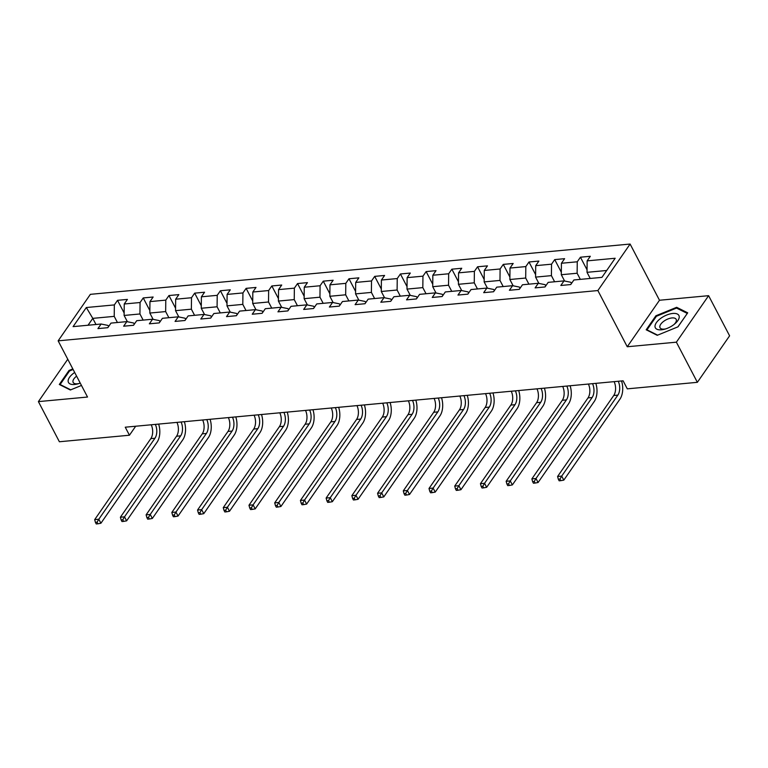 <?xml version="1.0" encoding="UTF-8"?>
<svg xmlns="http://www.w3.org/2000/svg" width="768" height="768" viewBox="0 0 768 768"><rect width="100%" height="100%" fill="white"/><g stroke="black" fill="none" stroke-linecap="round" stroke-linejoin="round"><path stroke-width="1.15" d="M630.106 244.051L90.374 294.336L58.147 340.838L597.869 290.554L630.106 244.051L659.491 300.25L627.254 346.752L676.378 342.173L708.614 295.68L659.491 300.25M708.614 295.68L729.6 335.818L697.363 382.32L676.378 342.173M108.566 326.602L107.952 325.411L101.107 324.019L97.93 328.608L107.818 327.686L110.995 323.098L126.826 321.619L123.638 326.208L133.536 325.286L136.714 320.698L152.544 319.229L149.357 323.818L159.254 322.896L162.432 318.307L178.253 316.829L175.075 321.418L184.973 320.496L188.15 315.907L203.971 314.438L200.794 319.027L210.682 318.106L213.869 313.517L229.69 312.038L226.512 316.627L236.4 315.706L239.578 311.117L255.408 309.648L252.23 314.227L262.118 313.306L265.296 308.726L281.126 307.248L277.949 311.837L287.837 310.915L291.014 306.326L306.845 304.848L303.667 309.437L313.555 308.515L316.733 303.926L332.563 302.458L329.376 307.046L339.274 306.125L342.451 301.536L358.272 300.058L355.094 304.646L364.992 303.725L368.17 299.136L383.99 297.667L380.813 302.246L390.701 301.325L393.888 296.746L409.709 295.267L406.531 299.856L416.419 298.934L419.597 294.346L435.427 292.867L432.25 297.456L442.138 296.534L445.315 291.946L461.146 290.477L457.968 295.066L467.856 294.144L471.034 289.555L486.864 288.077L483.686 292.666L493.574 291.744L496.752 287.155L512.582 285.686L509.395 290.275L519.293 289.354L522.47 284.765L538.291 283.286L535.114 287.875L545.011 286.954L548.189 282.365L564.01 280.896L560.832 285.475L570.72 284.554L573.907 279.974L601.93 277.363L615.168 258.259L587.146 260.87L590.323 256.282L580.435 257.203L587.05 269.846M101.107 324.019L73.085 326.63L86.323 307.526L114.346 304.915L117.523 300.326L124.138 312.979M580.435 257.203L577.258 261.792L561.427 263.261L564.605 258.682L554.717 259.603L551.539 264.182L535.709 265.661L538.886 261.072L528.998 261.994L525.821 266.582L509.99 268.061L513.178 263.472L503.28 264.394L500.102 268.982L484.282 270.451L487.459 265.862L477.562 266.784L474.384 271.373L458.563 272.851L461.741 268.262L451.853 269.184L448.666 273.773L432.845 275.242L436.022 270.662L426.134 271.584L422.947 276.163L407.126 277.642L410.304 273.053L400.416 273.974L397.238 278.563L381.408 280.032L384.586 275.453L374.698 276.374L371.52 280.954L355.69 282.432L358.867 277.843L348.979 278.765L345.802 283.354L329.971 284.832L333.158 280.243L323.261 281.165L320.083 285.754L304.262 287.222L307.44 282.634L297.542 283.555L294.365 288.144L278.544 289.622L281.722 285.034L271.834 285.955L268.646 290.544L252.826 292.013L256.003 287.434L246.115 288.355L242.928 292.934L227.107 294.413L230.285 289.824L220.397 290.746L217.219 295.334L201.389 296.813L204.566 292.224L194.678 293.146L191.501 297.734L175.67 299.203L178.848 294.614L168.96 295.536L165.782 300.125L149.952 301.603L153.139 297.014L143.242 297.936L140.064 302.525L124.243 303.994L127.421 299.405L117.523 300.326M697.363 382.32L627.302 388.848L623.107 380.813L125.251 427.2L129.446 435.226L135.686 426.23M126.826 321.619L133.661 323.021L134.285 324.202M127.402 321.744L124.109 315.446L139.939 313.968L143.146 320.102M124.243 303.994L124.109 315.446M140.064 302.525L139.939 313.968M152.544 319.229L159.379 320.621L160.003 321.811M153.12 319.344L149.827 313.046L165.658 311.578L168.864 317.702M149.952 301.603L149.827 313.046M165.782 300.125L165.658 311.578M178.253 316.829L185.098 318.23L185.722 319.411M178.838 316.954L175.546 310.656L191.376 309.178L194.573 315.312M175.67 299.203L175.546 310.656M191.501 297.734L191.376 309.178M203.971 314.438L210.816 315.83L211.44 317.021M204.557 314.554L201.264 308.256L217.085 306.787L220.291 312.912M201.389 296.813L201.264 308.256M217.219 295.334L217.085 306.787M229.69 312.038L236.534 313.44L237.149 314.621M230.275 312.154L226.982 305.866L242.803 304.387L246.01 310.522M227.107 294.413L226.982 305.866M242.928 292.934L242.803 304.387M255.408 309.648L262.253 311.04L262.867 312.23M255.984 309.763L252.701 303.466L268.522 301.987L271.728 308.122M252.826 292.013L252.701 303.466M268.646 290.544L268.522 301.987M281.126 307.248L287.971 308.64L288.586 309.83M281.702 307.363L278.41 301.066L294.24 299.597L297.446 305.731M278.544 289.622L278.41 301.066M294.365 288.144L294.24 299.597M306.845 304.848L313.68 306.25L314.304 307.43M307.421 304.973L304.128 298.675L319.958 297.197L323.165 303.331M304.262 287.222L304.128 298.675M320.083 285.754L319.958 297.197M332.563 302.458L339.398 303.85L340.022 305.04M333.139 302.573L329.846 296.275L345.677 294.806L348.883 300.931M329.971 284.832L329.846 296.275M345.802 283.354L345.677 294.806M358.272 300.058L365.117 301.459L365.741 302.64M358.858 300.182L355.565 293.885L371.395 292.406L374.592 298.541M355.69 282.432L355.565 293.885M371.52 280.954L371.395 292.406M383.99 297.667L390.835 299.059L391.459 300.25M384.576 297.782L381.283 291.485L397.104 290.016L400.31 296.141M381.408 280.032L381.283 291.485M397.238 278.563L397.104 290.016M409.709 295.267L416.554 296.669L417.178 297.85M410.294 295.382L407.002 289.094L422.822 287.616L426.029 293.75M407.126 277.642L407.002 289.094M422.947 276.163L422.822 287.616M435.427 292.867L442.272 294.269L442.886 295.45M436.003 292.992L432.72 286.694L448.541 285.216L451.747 291.35M432.845 275.242L432.72 286.694M448.666 273.773L448.541 285.216M461.146 290.477L467.99 291.869L468.605 293.059M461.722 290.592L458.429 284.294L474.259 282.826L477.466 288.96M458.563 272.851L458.429 284.294M474.384 271.373L474.259 282.826M486.864 288.077L493.709 289.478L494.323 290.659M487.44 288.202L484.147 281.904L499.978 280.426L503.184 286.56M484.282 270.451L484.147 281.904M500.102 268.982L499.978 280.426M512.582 285.686L519.418 287.078L520.042 288.269M513.158 285.802L509.866 279.504L525.696 278.035L528.902 284.16M509.99 268.061L509.866 279.504M525.821 266.582L525.696 278.035M538.291 283.286L545.136 284.688L545.76 285.869M538.877 283.411L535.584 277.114L551.414 275.635L554.611 281.77M535.709 265.661L535.584 277.114M551.539 264.182L551.414 275.635M564.01 280.896L570.854 282.288L571.478 283.478M564.595 281.011L561.302 274.714L577.123 273.245L580.33 279.37M561.427 263.261L561.302 274.714M577.258 261.792L577.123 273.245M590.227 278.448L587.021 272.323L606.691 270.49M587.146 260.87L587.021 272.323M67.766 359.242L38.4 401.616L59.386 441.754L129.446 435.226M38.4 401.616L87.523 397.037L58.147 340.838M627.254 346.752L597.869 290.554M95.99 324.499L92.794 318.365L88.022 325.238M117.427 322.502L114.221 316.368L92.794 318.365L86.323 307.526M114.346 304.915L114.221 316.368M554.717 259.603L561.331 272.246M528.998 261.994L535.613 274.646M503.28 264.394L509.894 277.037M477.562 266.784L484.176 279.437M451.853 269.184L458.458 281.827M426.134 271.584L432.739 284.227M400.416 273.974L407.03 286.627M374.698 276.374L381.312 289.018M348.979 278.765L355.594 291.418M323.261 281.165L329.875 293.808M297.542 283.555L304.157 296.208M271.834 285.955L278.438 298.598M246.115 288.355L252.72 300.998M220.397 290.746L227.011 303.398M194.678 293.146L201.293 305.789M168.96 295.536L175.574 308.189M143.242 297.936L149.856 310.579M676.656 307.306L655.891 315.782L646.186 329.789L657.235 335.309L678 326.822L687.706 312.826L676.656 307.306L677.232 308.419M72.826 368.909L69.014 370.464L59.309 384.47L70.358 389.99L81.466 385.45M656.256 316.493L655.891 315.782M69.379 371.165L69.014 370.464M618.25 381.274A10.224 6 -95.3 0 1 617.856 395.117L561.706 476.102L563.808 480.125L619.958 399.13A15.341 9.005 84.7 0 0 621.552 380.957M614.122 381.658A10.224 6 -95.3 0 1 613.738 395.501L557.587 476.486L561.706 476.102L559.968 479.059L558.326 479.213L559.162 480.816L560.813 480.662L559.968 479.059M560.813 480.662L563.808 480.125M557.587 476.486L558.326 479.213M660.662 318.413A13.296 6.163 -27.6 0 0 655.19 327.466A13.296 6.163 -27.6 0 0 664.714 329.184A13.296 6.163 -27.6 0 0 673.565 324.845A13.296 6.163 -27.6 0 0 674.688 323.962A13.296 6.163 -27.6 0 0 676.992 313.882A13.296 6.163 -27.6 0 0 660.662 318.413M673.901 324.595A9.101 4.214 -27.6 0 0 676.166 319.315A9.101 4.214 -27.6 0 0 663.696 321.322A9.101 4.214 -27.6 0 0 660.038 327.744A9.101 4.214 -27.6 0 0 665.674 328.896M687.264 313.469L677.894 326.87M657.619 335.155L646.992 329.846L656.4 316.282L676.522 308.064L687.226 313.411M74.678 372.461A13.296 6.163 -27.6 0 0 68.122 380.976A13.296 6.163 -27.6 0 0 74.573 384.47A13.296 6.163 -27.6 0 0 77.837 383.856A13.296 6.163 -27.6 0 0 80.227 383.069M76.608 376.157A9.101 4.214 -27.6 0 0 73.162 382.426A9.101 4.214 -27.6 0 0 77.357 383.798A9.101 4.214 -27.6 0 0 78.797 383.568M70.742 389.827L60.125 384.528L69.523 370.954L73.123 369.485M592.531 383.664A10.224 6 -95.3 0 1 592.138 397.507L535.997 478.502L538.09 482.515L594.24 401.52A15.341 9.005 84.7 0 0 595.843 383.357M588.403 384.048A10.224 6 -95.3 0 1 588.019 397.891L531.869 478.886L535.997 478.502L534.25 481.459L532.608 481.613L533.443 483.216L535.094 483.062L534.25 481.459M535.094 483.062L538.09 482.515M531.869 478.886L532.608 481.613M566.813 386.064A10.224 6 -95.3 0 1 566.419 399.907L510.278 480.902L512.371 484.915L568.522 403.92A15.341 9.005 84.7 0 0 570.125 385.757M562.694 386.448A10.224 6 -95.3 0 1 562.301 400.291L506.15 481.286L510.278 480.902L508.541 483.85L506.89 484.003L507.725 485.616L509.376 485.462L508.541 483.85M509.376 485.462L512.371 484.915M506.15 481.286L506.89 484.003M541.094 388.454A10.224 6 -95.3 0 1 540.701 402.298L484.56 483.293L486.653 487.306L542.803 406.32A15.341 9.005 84.7 0 0 544.406 388.147M536.976 388.838A10.224 6 -95.3 0 1 536.582 402.682L480.442 483.677L484.56 483.293L482.822 486.25L481.171 486.403L482.006 488.006L483.658 487.853L482.822 486.25M483.658 487.853L486.653 487.306M480.442 483.677L481.171 486.403M515.376 390.854A10.224 6 -95.3 0 1 514.982 404.698L458.842 485.693L460.944 489.706L517.085 408.71A15.341 9.005 84.7 0 0 518.688 390.547M511.258 391.238A10.224 6 -95.3 0 1 510.864 405.082L454.723 486.077L458.842 485.693L457.104 488.64L455.453 488.794L456.298 490.406L457.939 490.253L457.104 488.64M457.939 490.253L460.944 489.706M454.723 486.077L455.453 488.794M489.658 393.254A10.224 6 -95.3 0 1 489.274 407.098L433.123 488.083L435.226 492.106L491.366 411.11A15.341 9.005 84.7 0 0 492.97 392.938M485.539 393.638A10.224 6 -95.3 0 1 485.146 407.482L429.005 488.467L433.123 488.083L431.386 491.04L429.734 491.194L430.579 492.797L432.221 492.643L431.386 491.04M432.221 492.643L435.226 492.106M429.005 488.467L429.734 491.194M463.939 395.645A10.224 6 -95.3 0 1 463.555 409.488L407.405 490.483L409.507 494.496L465.648 413.501A15.341 9.005 84.7 0 0 467.251 395.338M459.821 396.029A10.224 6 -95.3 0 1 459.427 409.872L403.286 490.867L407.405 490.483L405.667 493.44L404.016 493.594L404.861 495.197L406.512 495.043L405.667 493.44M406.512 495.043L409.507 494.496M403.286 490.867L404.016 493.594M438.23 398.045A10.224 6 -95.3 0 1 437.837 411.888L381.686 492.883L383.789 496.896L439.939 415.901A15.341 9.005 84.7 0 0 441.533 397.738M434.102 398.429A10.224 6 -95.3 0 1 433.718 412.272L377.568 493.267L381.686 492.883L379.949 495.83L378.298 495.984L379.142 497.587L380.794 497.434L379.949 495.83M380.794 497.434L383.789 496.896M377.568 493.267L378.298 495.984M412.512 400.435A10.224 6 -95.3 0 1 412.118 414.278L355.978 495.274L358.07 499.286L414.221 418.291A15.341 9.005 84.7 0 0 415.824 400.128M408.384 400.819A10.224 6 -95.3 0 1 408 414.662L351.85 495.658L355.978 495.274L354.23 498.23L352.589 498.384L353.424 499.987L355.075 499.834L354.23 498.23M355.075 499.834L358.07 499.286M351.85 495.658L352.589 498.384M386.794 402.835A10.224 6 -95.3 0 1 386.4 416.678L330.259 497.674L332.352 501.686L388.502 420.691A15.341 9.005 84.7 0 0 390.106 402.528M382.675 403.219A10.224 6 -95.3 0 1 382.282 417.062L326.131 498.058L330.259 497.674L328.512 500.621L326.87 500.774L327.706 502.387L329.357 502.234L328.512 500.621M329.357 502.234L332.352 501.686M326.131 498.058L326.87 500.774M361.075 405.226A10.224 6 -95.3 0 1 360.682 419.069L304.541 500.064L306.634 504.077L362.784 423.091A15.341 9.005 84.7 0 0 364.387 404.918M356.957 405.61A10.224 6 -95.3 0 1 356.563 419.453L300.422 500.448L304.541 500.064L302.803 503.021L301.152 503.174L301.987 504.778L303.638 504.624L302.803 503.021M303.638 504.624L306.634 504.077M300.422 500.448L301.152 503.174M335.357 407.626A10.224 6 -95.3 0 1 334.963 421.469L278.822 502.464L280.925 506.477L337.066 425.482A15.341 9.005 84.7 0 0 338.669 407.318M331.238 408.01A10.224 6 -95.3 0 1 330.845 421.853L274.704 502.848L278.822 502.464L277.085 505.411L275.434 505.565L276.278 507.178L277.92 507.024L277.085 505.411M277.92 507.024L280.925 506.477M274.704 502.848L275.434 505.565M309.638 410.026A10.224 6 -95.3 0 1 309.254 423.869L253.104 504.854L255.206 508.877L311.347 427.882A15.341 9.005 84.7 0 0 312.95 409.709M305.52 410.41A10.224 6 -95.3 0 1 305.126 424.253L248.986 505.238L253.104 504.854L251.366 507.811L249.715 507.965L250.56 509.568L252.202 509.414L251.366 507.811M252.202 509.414L255.206 508.877M248.986 505.238L249.715 507.965M283.92 412.416A10.224 6 -95.3 0 1 283.536 426.259L227.386 507.254L229.488 511.267L285.629 430.272A15.341 9.005 84.7 0 0 287.232 412.109M279.802 412.8A10.224 6 -95.3 0 1 279.408 426.643L223.267 507.638L227.386 507.254L225.648 510.211L223.997 510.365L224.842 511.968L226.493 511.814L225.648 510.211M226.493 511.814L229.488 511.267M223.267 507.638L223.997 510.365M258.211 414.816A10.224 6 -95.3 0 1 257.818 428.659L201.667 509.654L203.77 513.667L259.92 432.672A15.341 9.005 84.7 0 0 261.514 414.509M254.083 415.2A10.224 6 -95.3 0 1 253.699 429.043L197.549 510.038L201.667 509.654L199.93 512.602L198.278 512.755L199.123 514.358L200.774 514.205L199.93 512.602M200.774 514.205L203.77 513.667M197.549 510.038L198.278 512.755M232.493 417.206A10.224 6 -95.3 0 1 232.099 431.05L175.958 512.045L178.051 516.058L234.202 435.072A15.341 9.005 84.7 0 0 235.795 416.899M228.365 417.59A10.224 6 -95.3 0 1 227.981 431.434L171.83 512.429L175.958 512.045L174.211 515.002L172.57 515.155L173.405 516.758L175.056 516.605L174.211 515.002M175.056 516.605L178.051 516.058M171.83 512.429L172.57 515.155M206.774 419.606A10.224 6 -95.3 0 1 206.381 433.45L150.24 514.445L152.333 518.458L208.483 437.462A15.341 9.005 84.7 0 0 210.086 419.299M202.656 419.99A10.224 6 -95.3 0 1 202.262 433.834L146.112 514.829L150.24 514.445L148.493 517.392L146.851 517.546L147.686 519.158L149.338 519.005L148.493 517.392M149.338 519.005L152.333 518.458M146.112 514.829L146.851 517.546M181.056 421.997A10.224 6 -95.3 0 1 180.662 435.85L124.522 516.835L126.614 520.848L182.765 439.862A15.341 9.005 84.7 0 0 184.368 421.69M176.938 422.381A10.224 6 -95.3 0 1 176.544 436.234L120.394 517.219L124.522 516.835L122.784 519.792L121.133 519.946L121.968 521.549L123.619 521.395L122.784 519.792M123.619 521.395L126.614 520.848M120.394 517.219L121.133 519.946M155.338 424.397A10.224 6 -95.3 0 1 154.944 438.24L98.803 519.235L100.906 523.248L157.046 442.253A15.341 9.005 84.7 0 0 158.65 424.09M151.219 424.781A10.224 6 -95.3 0 1 150.826 438.624L94.685 519.619L98.803 519.235L97.066 522.192L95.414 522.346L96.25 523.949L97.901 523.795L97.066 522.192M97.901 523.795L100.906 523.248M94.685 519.619L95.414 522.346M617.856 395.117L613.738 395.501M592.138 397.507L588.019 397.891M566.419 399.907L562.301 400.291M540.701 402.298L536.582 402.682M514.982 404.698L510.864 405.082M489.274 407.098L485.146 407.482M463.555 409.488L459.427 409.872M437.837 411.888L433.718 412.272M412.118 414.278L408 414.662M386.4 416.678L382.282 417.062M360.682 419.069L356.563 419.453M334.963 421.469L330.845 421.853M309.254 423.869L305.126 424.253M283.536 426.259L279.408 426.643M257.818 428.659L253.699 429.043M232.099 431.05L227.981 431.434M206.381 433.45L202.262 433.834M180.662 435.85L176.544 436.234M154.944 438.24L150.826 438.624"/></g></svg>

